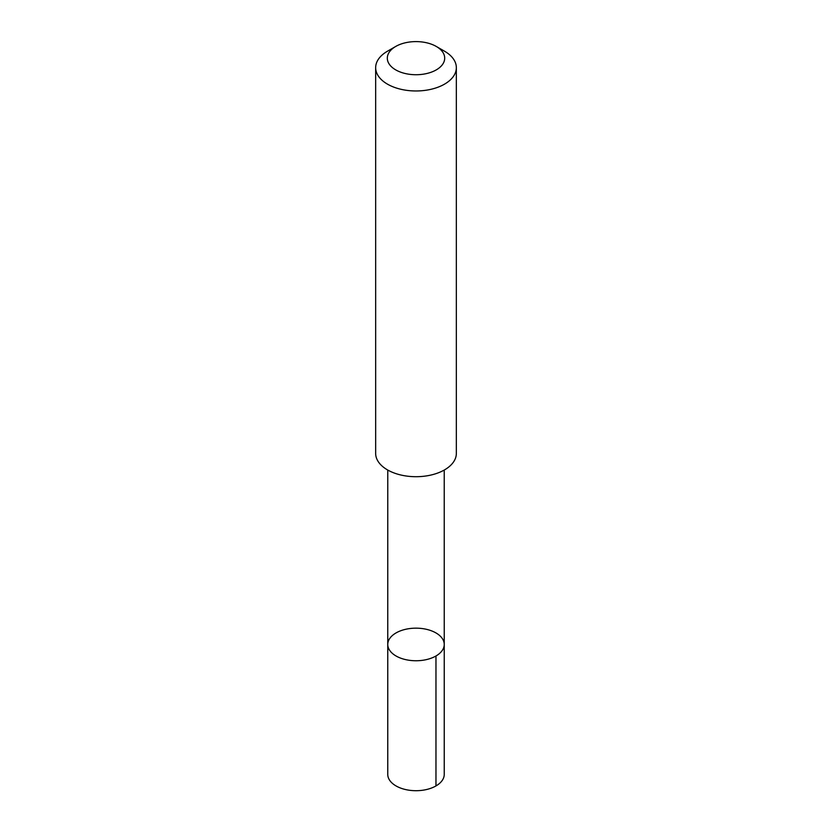 <?xml version="1.0" encoding="UTF-8"?>
<svg xmlns="http://www.w3.org/2000/svg" width="832" height="832" viewBox="0 0 832 832"><rect width="100%" height="100%" fill="white"/><g stroke="black" fill="none" stroke-linecap="round" stroke-linejoin="round"><path stroke-width="1.25" d="M389.854 650.614A28.236 16.297 180 0 1 387.764 644.457A28.236 16.297 180 0 1 416 628.16A28.236 16.297 180 0 1 444.236 644.457A28.236 16.297 180 0 1 421.429 660.452A28.236 16.297 180 0 1 389.854 650.614A28.236 16.297 180 0 1 387.764 644.457L387.764 774.405A28.236 16.307 0 0 0 389.854 780.562A28.236 16.307 0 0 0 421.439 790.4A28.236 16.307 0 0 0 444.236 774.405L444.236 644.457A28.236 16.297 180 0 1 421.429 660.452A28.236 16.297 180 0 1 389.854 650.614M395.71 46.457L387.473 51.21A40.342 23.286 0 0 0 375.658 67.673L375.658 453.419A40.342 23.286 0 0 0 416 476.705A40.342 23.286 0 0 0 456.342 453.419L456.342 67.673A40.342 23.286 0 0 0 453.357 58.874A40.342 23.286 0 0 0 444.527 51.21L436.29 46.457A28.694 16.567 0 0 0 395.71 46.457A28.694 16.567 0 0 0 393.203 68.224A28.694 16.567 0 0 0 430.258 72.54A28.694 16.567 0 0 0 442.572 51.906A28.694 16.567 0 0 0 436.29 46.457M375.658 67.673A40.342 23.286 0 0 0 416 90.969A40.342 23.286 0 0 0 456.342 67.673M435.968 655.98L435.968 785.928M387.774 470.059L387.764 644.457M444.226 470.059L444.236 644.457"/></g></svg>
